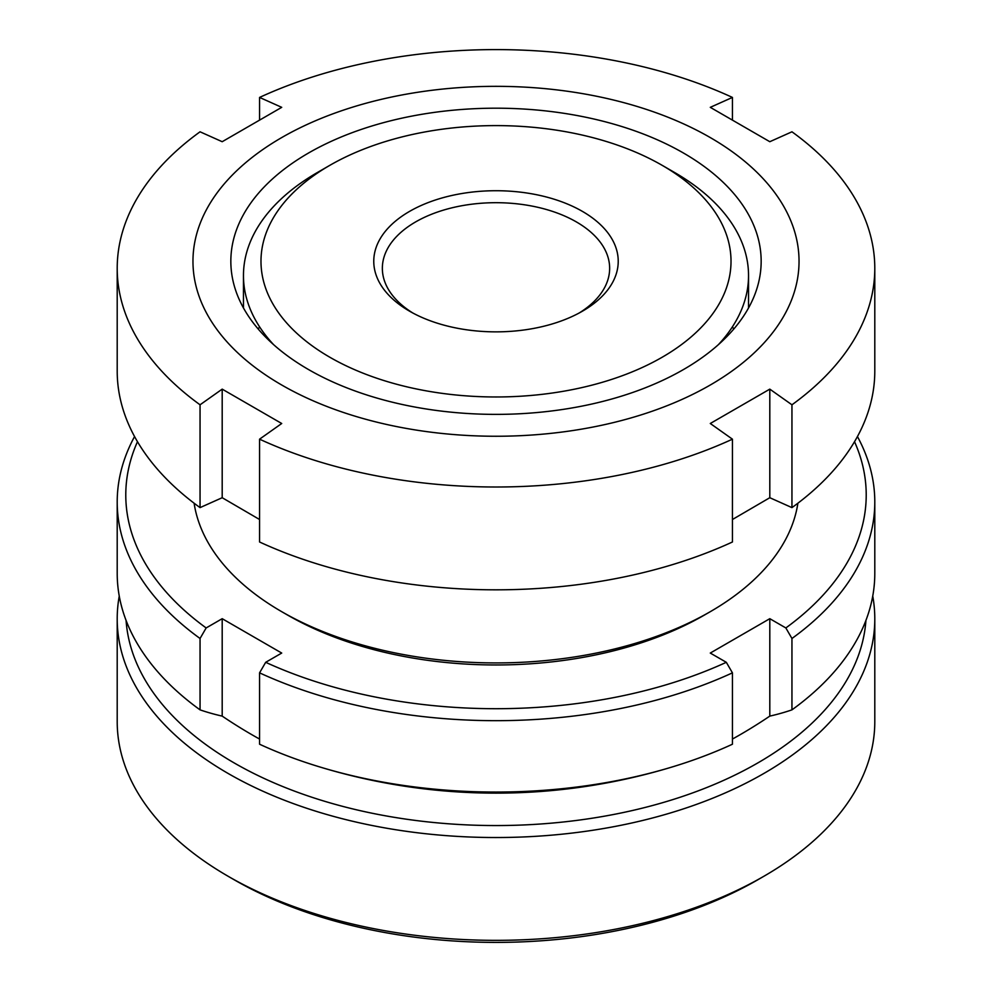<?xml version="1.0" encoding="UTF-8"?>
<svg xmlns="http://www.w3.org/2000/svg" width="992" height="992" viewBox="0 0 992 992"><rect width="100%" height="100%" fill="white"/><g stroke="black" fill="none" stroke-linecap="round" stroke-linejoin="round"><path stroke-width="1.49" d="M797.89 503.217A303.044 174.964 180 0 1 710.284 611.68A303.044 174.964 180 0 1 281.716 611.68L287.792 615.176A294.45 170.004 180 0 1 287.779 615.176L281.716 611.68A303.044 174.964 180 0 1 194.11 503.217M281.716 385.008A303.044 174.964 180 0 1 281.716 137.578A303.044 174.964 180 0 1 710.284 137.578A303.044 174.964 180 0 1 710.284 385.008A303.044 174.964 180 0 1 281.716 385.008M874.795 268.299A378.795 218.699 180 0 1 791.951 404.798L791.951 507.619A378.795 218.699 180 0 0 874.795 371.12L874.795 268.299A378.795 218.699 180 0 0 791.951 131.8L769.804 141.707L710.284 107.334L732.431 97.427L732.431 119.908M259.569 119.908L259.569 97.427A378.795 218.699 180 0 1 732.431 97.427M259.569 97.427L281.716 107.334L222.196 141.707L200.049 131.8A378.795 218.699 180 0 0 117.205 268.299A378.795 218.699 180 0 0 200.049 404.798L222.196 389.137L281.716 423.497L259.569 439.171L259.569 541.992A378.795 218.699 180 0 0 732.431 541.992L732.431 439.171L710.284 423.497L769.804 389.137L769.804 497.711L732.431 519.51M683.5 153.041A265.162 153.09 180 0 1 761.162 261.293A265.162 153.09 180 0 1 597.469 402.727A265.162 153.09 180 0 1 308.5 369.532A265.162 153.09 180 0 1 230.838 261.293A265.162 153.09 180 0 1 394.531 119.846A265.162 153.09 180 0 1 683.5 153.041M732.406 326.852A252.538 145.799 180 0 1 733.782 329.034M259.569 519.51L222.196 497.711L200.049 507.619A378.795 218.699 180 0 1 117.205 371.12L117.205 268.299M791.951 507.619L769.804 497.711M769.804 389.137L791.951 404.798M732.431 439.171A378.795 218.699 180 0 1 259.569 439.171M222.196 389.137L222.196 497.711M200.049 507.619L200.049 404.798M258.218 329.034A252.538 145.799 180 0 1 259.594 326.852M710.284 611.68L704.208 615.176A294.45 170.004 180 0 1 287.792 615.176M872.749 596.093A378.795 218.699 180 0 1 874.795 618.822L874.795 721.643A378.795 218.699 180 0 1 763.852 876.283A378.795 218.699 180 0 1 228.148 876.296L234.224 879.792A370.214 213.739 180 0 1 234.211 879.792L228.148 876.283A378.795 218.699 180 0 1 228.148 876.283A378.795 218.699 180 0 1 117.205 721.643L117.205 618.822A378.795 218.699 180 0 1 119.251 596.093M874.795 618.822A378.795 218.699 180 0 1 640.956 820.88A378.795 218.699 180 0 1 228.148 773.475A378.795 218.699 180 0 1 117.205 618.822M865.917 620.459A370.214 213.739 180 0 1 630.726 810.898A370.214 213.739 180 0 1 234.224 762.96A370.214 213.739 180 0 1 126.083 620.459M763.852 876.283L757.789 879.792A370.214 213.739 180 0 1 234.224 879.792M412.722 312.939A113.646 65.608 180 0 1 382.354 268.299A113.646 65.608 180 0 1 452.513 207.688A113.646 65.608 180 0 1 576.352 221.91A113.646 65.608 180 0 1 609.646 268.299A113.646 65.608 180 0 1 579.278 312.939M582.428 211.395A122.227 70.568 180 0 1 582.428 311.19A122.227 70.568 180 0 1 409.572 311.19L409.572 311.19A122.227 70.568 180 0 1 409.572 211.383A122.227 70.568 180 0 1 582.428 211.395M273.594 344.646A252.538 145.799 180 0 1 243.462 275.578A252.538 145.799 180 0 1 317.428 172.484L329.815 165.342A235.03 135.693 180 0 1 662.185 165.342L662.185 165.342A235.03 135.693 180 0 1 662.185 357.232A235.03 135.693 180 0 1 329.815 357.232A235.03 135.693 180 0 1 329.815 165.342M662.185 165.342L674.572 172.484L662.197 165.342M791.951 709.863A378.795 218.699 0 0 0 874.795 573.364L874.795 501.989A378.795 218.699 180 0 1 791.951 638.488L791.951 709.863A604.612 349.072 60 0 1 769.804 716.112A498.22 287.643 -60 0 1 732.431 739.052M732.431 672.849A378.795 218.699 180 0 1 259.569 672.849L259.569 744.223A378.795 218.699 0 0 0 318.32 766.506A378.795 218.699 0 0 0 673.68 766.506A378.795 218.699 0 0 0 732.431 744.223L732.431 672.849L726.318 662.309L710.284 653.058L769.804 618.686L769.804 716.112M259.569 739.052A498.22 287.643 60 0 1 222.196 716.112A604.612 349.072 -60 0 1 200.049 709.863L200.049 638.488L206.15 627.948L222.196 618.686L222.196 716.112M200.049 638.488A378.795 218.699 180 0 1 117.205 501.989L117.205 573.364A378.795 218.699 0 0 0 200.049 709.863M857.448 436.554A378.795 218.699 180 0 1 874.795 501.989M854.534 441.7A370.214 213.739 180 0 1 785.85 627.948L791.951 638.488M769.804 618.686L785.85 627.948M726.318 662.309A370.214 213.739 180 0 1 265.682 662.309L259.569 672.849M222.196 618.686L281.716 653.058L265.682 662.309M674.572 172.484A252.538 145.799 180 0 1 748.538 275.578A252.538 145.799 180 0 1 718.406 344.646M206.15 627.948A370.214 213.739 180 0 1 137.466 441.7M117.205 501.989A378.795 218.699 180 0 1 134.552 436.554M243.462 307.966L243.462 275.578M318.32 766.506A606.075 606.075 0 0 0 673.68 766.506M748.538 307.966L748.538 275.578"/></g></svg>
